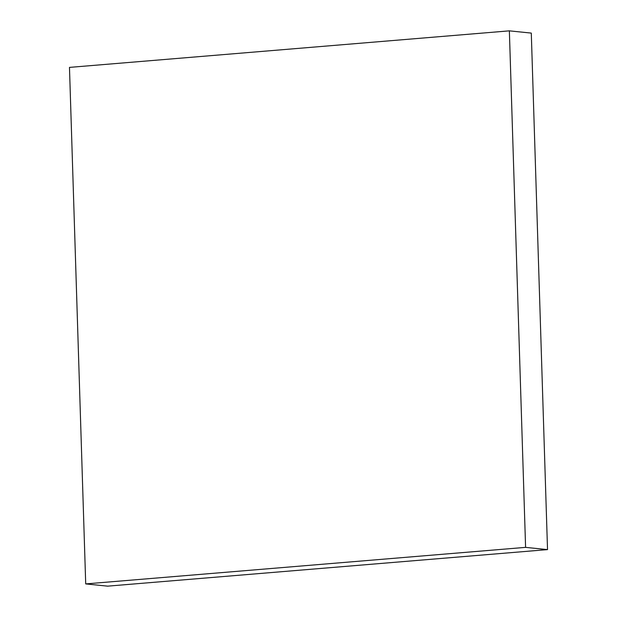 <?xml version="1.0" encoding="UTF-8"?>
<svg xmlns="http://www.w3.org/2000/svg" width="617" height="617" viewBox="0 0 617 617"><rect width="100%" height="100%" fill="white"/><g stroke="black" fill="none" stroke-linecap="round" stroke-linejoin="round"><path stroke-width="0.93" d="M547.526 549.608L531.291 33.094L509.364 30.85L69.474 67.392L85.709 583.906L107.636 586.15L547.526 549.608L525.591 547.364L509.364 30.85M85.709 583.906L525.591 547.364"/></g></svg>

